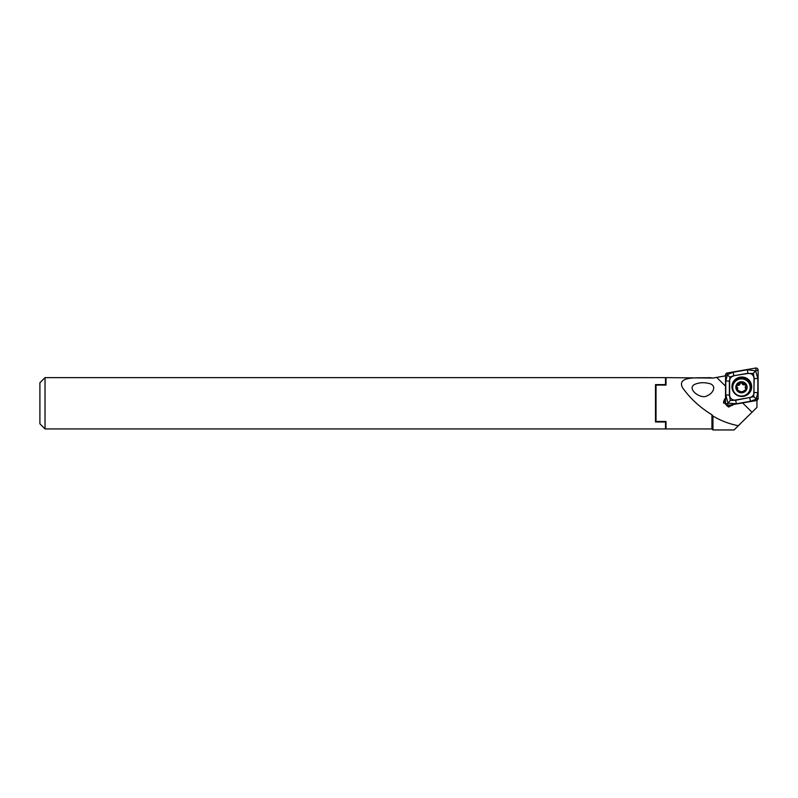 <?xml version="1.0" encoding="UTF-8"?>
<svg xmlns="http://www.w3.org/2000/svg" width="798" height="798" viewBox="0 0 798 798"><rect width="100%" height="100%" fill="white"/><g stroke="black" fill="none" stroke-linecap="round" stroke-linejoin="round"><path stroke-width="1.2" d="M665.502 377.634L665.502 384.596L655.497 384.596L655.497 421.972L665.502 421.972L665.502 428.935L45.027 428.935L45.027 377.634L665.502 377.634M45.027 428.935L39.9 423.798L39.9 382.761L45.027 377.634M665.502 421.474L665.502 421.972M725.522 400.337A5.127 5.047 -0 0 0 723.616 403.19M707.786 395.389C711.597 394.252 717.242 386.98 710.719 383.938C705.063 382.232 699.876 382.312 695.158 384.187C685.442 388.267 701.422 400.626 707.786 395.389M725.651 375.818L712.993 378.062L666.021 377.634L666.021 385.085L656.016 385.085L656.016 421.474L666.021 421.474L666.021 428.935L711.926 428.935L712.953 429.952L734.07 429.952L756.953 407.399L756.953 400.456L733.192 404.536L728.604 407.1L723.477 402.042L724.664 398.97M711.926 428.935L711.926 414.77L712.953 416.037L712.953 429.952M709.911 377.654C698.13 378.212 676.594 375.668 682.49 387.619C690.08 398.352 699.896 407.409 711.926 414.77M666.021 385.085L666.021 377.634M666.021 428.935L666.021 421.474M712.953 416.037C720.813 420.736 729.262 423.967 738.33 425.713L756.953 407.399M745.252 386.97L745.711 385.574C746.17 384.357 745.751 383.818 744.464 383.948L742.07 382.821C741.262 381.803 740.574 381.893 740.015 383.07L736.574 385.643L737.691 388.596A1.845 1.825 0 0 1 737.232 389.803L737.232 389.025L736.973 389.793L740.863 391.778L742.918 391.539L745.103 390.052C746.379 389.823 746.649 389.205 745.921 388.187L745.252 386.801L745.252 387.559A1.845 1.825 0 0 0 745.921 388.955L745.921 388.187L746.369 389.015M750.15 386.671A8.718 8.588 0 0 0 740.654 378.93A8.718 8.588 0 0 0 732.783 388.287A8.718 8.588 0 0 0 742.29 396.027A8.718 8.588 0 0 0 750.15 386.671M742 392.806A5.646 5.556 0 0 0 747.088 386.751A5.646 5.556 0 0 0 740.943 381.743A5.646 5.556 0 0 0 735.846 387.798A5.646 5.556 0 0 0 742 392.806M745.711 385.574L745.97 384.875M746.828 386.781A5.387 5.307 0 0 0 740.963 381.993A5.387 5.307 0 0 0 736.105 387.778A5.387 5.307 0 0 0 741.97 392.556A5.387 5.307 0 0 0 746.828 386.781M737.681 387.678L736.973 389.793M736.654 385.943A1.057 1.037 180 0 1 737.831 385.324A1.845 1.825 0 0 0 740.015 383.848L740.015 383.07M740.015 383.848A1.057 1.037 180 0 1 742.07 383.599A1.845 1.825 0 0 0 744.464 384.726L744.464 383.948M744.464 384.726A1.057 1.037 180 0 1 745.891 385.274M751.686 386.741A9.875 9.726 -0 0 0 741.811 377.015A9.875 9.726 -0 0 0 731.936 386.741A9.875 9.726 -0 0 0 741.811 396.466A9.875 9.726 -0 0 0 751.686 386.741M733.871 375.938A5.127 5.047 -0 0 0 729.631 380.915L729.631 395.02A5.127 5.047 -0 0 0 735.646 399.998L749.761 397.544A5.127 5.047 -0 0 0 754 392.566L754 378.461A5.127 5.047 -0 0 0 747.975 373.484L733.821 375.718L729.901 377.025L729.631 380.915M727.217 372.985A2.055 2.025 -0 0 0 725.522 374.98L725.522 403.449A2.055 2.025 -0 0 0 727.936 405.434L756.404 400.496A2.055 2.025 -0 0 0 758.1 398.501L758.1 370.033A2.055 2.025 -0 0 0 755.696 368.048L727.217 372.985L727.487 374.611L733.202 372.227L747.307 369.783L755.596 370.811L758.1 370.033M726.1 404.855L727.178 405.953A0.549 0.549 -0 0 0 727.676 406.102L732.754 405.224M730.29 400.446L728.025 403.17L725.781 395.05L725.781 380.935A3.591 0.628 -0 0 0 729.372 380.935L729.372 395.05L730.29 400.446L735.696 400.267L753.721 396.706L754.25 378.491L753.332 373.404L755.596 370.811L757.841 378.491L757.841 392.596L756.145 399.17L750.429 401.304L736.315 403.748L728.025 403.17L727.676 406.102M725.781 380.935L727.487 374.611M753.332 373.404L747.975 373.484M729.901 377.025L727.457 375.07M756.175 398.801L753.721 396.706M742.609 402.94L752.035 412.237M716.674 377.404L725.522 386.122M712.993 378.062L709.891 377.634M737.831 385.324L737.831 384.546M742.07 383.599L742.07 382.821M750.639 391.1A9.536 9.396 -0 0 0 741.811 378.142A9.536 9.396 -0 0 0 732.983 391.1M751.686 387.08A9.875 9.726 -0 0 0 741.811 377.683A9.875 9.726 -0 0 0 731.946 387.08M756.384 400.546L756.145 399.17M756.584 398.661L758.1 398.501M756.045 370.242L755.696 368.048M727.048 375.13L725.522 374.98M727.577 403.658L725.522 403.449M747.307 369.783L747.935 373.264L733.821 375.718L733.202 372.227M757.841 378.491A3.591 0.628 -0 0 1 754.25 378.491L754 378.461M757.841 392.596L754 392.566M750.429 401.304L749.761 397.544M736.315 403.748L735.646 399.998M725.781 395.05L729.631 395.02M725.522 375.838L712.983 378.053M750.19 388.077L750.19 387.479M732.744 388.077L732.744 387.479M756.953 400.496L757.521 399.908"/></g></svg>
